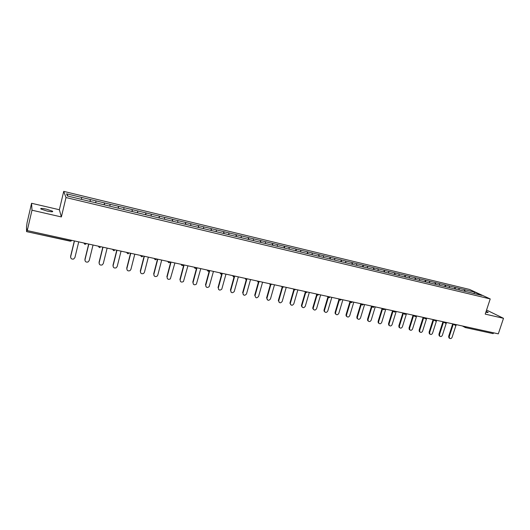 <?xml version="1.0" encoding="UTF-8"?>
<svg xmlns="http://www.w3.org/2000/svg" width="530" height="530" viewBox="0 0 530 530"><rect width="100%" height="100%" fill="white"/><g stroke="black" fill="none" stroke-linecap="round" stroke-linejoin="round"><path stroke-width="0.79" d="M46.567 209.198L52.523 211.185C53.338 212.02 51.456 211.96 46.892 211.006L40.909 209.019C40.108 208.177 41.996 208.237 46.567 209.198M486.142 311.315L488.044 312.25C488.402 312.614 487.766 312.607 486.136 312.25L485.858 312.183M31.581 203.281L31.985 210.205L61.374 216.942L59.36 209.734L31.581 203.281L27.11 222.56L26.5 226.972L26.566 231.63L27.222 229.02L27.249 230.59L498.319 333.854L503.5 318.305L486.553 310.063M59.36 209.734L63.726 191.376L469.547 289.453L490.217 298.933L65.998 197.544L63.726 191.376M68.019 196.126L66.594 193.828L67.423 195.981L91.703 201.837M66.594 193.828L90.405 199.532L89.941 201.42M90.16 201.466L90.405 199.532M90.425 199.571L104.576 202.944L104.112 204.819M104.364 204.878L104.576 202.944M104.602 202.983L118.554 206.309L118.091 208.171M118.369 208.237L118.554 206.309M118.587 206.349L132.348 209.635L131.884 211.477M132.189 211.549L132.348 209.635M132.381 209.675L145.955 212.908L145.485 214.743M145.829 214.822L145.955 212.908M145.995 212.954L159.378 216.147L158.907 217.963M159.278 218.049L159.378 216.147M159.424 216.187L172.628 219.334L172.157 221.143M172.555 221.235L172.628 219.334M172.674 219.38L185.699 222.481L185.228 224.276M185.659 224.375L185.699 222.481M185.752 222.527L198.604 225.594L198.134 227.37M198.584 227.483L198.604 225.594M198.657 225.634L211.344 228.662L210.867 230.424M211.351 230.543L211.344 228.662M211.397 228.702L223.912 231.69L223.435 233.445M223.945 233.564L223.912 231.69M223.978 231.736L236.327 234.677L235.85 236.42M236.38 236.546L236.327 234.677M236.393 234.724L248.577 237.625L248.1 239.361M248.656 239.494L248.577 237.625M248.649 237.678L260.68 240.54L260.197 242.263M260.78 242.402L260.68 240.54M260.753 240.594L272.625 243.422L272.142 245.125M272.751 245.271L272.625 243.422M272.698 243.469L284.424 246.264L283.941 247.954M284.57 248.106L284.424 246.264M284.504 246.311L296.078 249.067L295.594 250.75M296.243 250.909L296.078 249.067M296.157 249.12L307.585 251.843L307.102 253.512M307.771 253.671L307.585 251.843M307.672 251.889L318.954 254.579L318.47 256.242M319.159 256.407L318.954 254.579M319.04 254.632L330.183 257.282L329.693 258.931M330.409 259.104L330.183 257.282M330.269 257.335L341.274 259.958L340.79 261.595M341.519 261.767L341.274 259.958M341.366 260.005L352.238 262.595L351.748 264.225M352.496 264.404L352.238 262.595M352.331 262.648L363.063 265.205L362.58 266.822M363.348 267.007L363.063 265.205M363.163 265.258L373.763 267.782L373.279 269.386L368.9 268.339M374.067 269.578L373.763 267.782M373.862 267.835L384.336 270.327L383.859 271.897M384.654 272.115L384.336 270.327M384.442 270.38L394.79 272.844L394.307 274.401M395.122 274.626L394.79 272.844M394.896 272.897L405.119 275.335L404.635 276.879M405.463 277.11L405.119 275.335M405.225 275.388L415.321 277.793L414.844 279.33M415.692 279.555L415.321 277.793M415.434 277.846L425.418 280.224L424.934 281.755M425.789 281.96L425.418 280.224M425.524 280.277L435.388 282.623L434.905 284.146M435.779 284.352L435.388 282.623M435.501 282.675L445.253 285.001L444.769 286.511M445.657 286.723L445.253 285.001M445.366 285.054L454.998 287.346L454.515 288.85M455.422 289.069L454.998 287.346M455.118 287.399L464.638 289.671L464.154 291.162M465.075 291.381L464.638 289.671M464.757 289.724L474.688 292.116L481.863 295.409L471.793 293.024M373.279 269.386L471.813 292.997M91.716 201.811L368.92 268.312M95.738 202.771L95.99 200.91M109.869 206.163L110.094 204.308M123.801 209.509L124 207.654M137.548 212.802L137.727 210.96M151.11 216.061L151.262 214.219M164.492 219.268L164.625 217.439M177.702 222.434L177.808 220.612M190.734 225.561L190.82 223.746M203.599 228.649L203.659 226.84M216.293 231.696L216.339 229.894M228.827 234.704L228.847 232.909M241.203 237.672L241.203 235.883M253.419 240.6L253.4 238.818M265.477 243.495L265.444 241.72M277.389 246.351L277.336 244.582M289.148 249.173L289.075 247.411M300.768 251.995L300.676 250.206M312.243 254.744L312.13 252.962M323.572 257.467L323.446 255.692M334.768 260.151L334.629 258.382M345.832 262.8L345.673 261.045M356.756 265.424L356.584 263.668M367.555 268.014L367.363 266.265M378.221 270.572L378.016 268.836M388.762 273.102L388.543 271.367M399.183 275.6L398.944 273.871M409.478 278.071L409.233 276.349M419.654 280.516L419.396 278.8M429.717 282.927L429.439 281.218M439.661 285.312L439.37 283.61M449.493 287.671L449.195 285.975M459.212 290.003L458.9 288.313M493.933 332.893L492.953 333.589M473.886 293.494L474.688 292.116M31.985 210.205L27.249 230.59M61.374 216.942L65.998 197.544M490.217 298.933L485.222 314.111L503.5 318.305M81.415 199.34L81.693 197.465M449.493 338.239L448.95 337.915L448.665 336.338L449.241 336.683L449.526 338.259C450.56 338.922 451.421 338.597 452.097 337.285L455.933 325.447M449.241 336.683L453.283 324.194M448.665 336.338L452.693 323.87M439.198 335.841L439.767 336.179L439.198 335.841L438.926 334.284L439.496 334.622L439.767 336.179C440.814 336.888 441.682 336.57 442.384 335.232L446.24 323.24M439.496 334.622L443.524 322.081M438.926 334.284L442.947 321.756M429.923 334.119L429.333 333.741L429.081 332.197L429.638 332.542L429.89 334.079C430.95 334.827 431.837 334.523 432.559 333.158L436.455 320.968M429.638 332.542L433.653 319.948M429.081 332.197L433.089 319.623M419.959 332.019L419.349 331.608L419.117 330.091L419.667 330.435L419.899 331.952C420.972 332.747 421.88 332.449 422.622 331.058L426.577 318.576M419.667 330.435L423.675 317.788M419.117 330.091L423.119 317.47M409.875 329.898L409.253 329.455L409.047 327.964L409.577 328.302L409.789 329.793C410.876 330.64 411.803 330.356 412.565 328.931L416.659 315.953M409.577 328.302L413.572 315.608M409.047 327.964L413.029 315.29M399.68 327.745L399.037 327.262L398.851 325.811L399.375 326.142L399.56 327.6C400.654 328.514 401.601 328.242 402.396 326.785L406.49 313.72M399.375 326.142L403.356 313.402M398.851 325.811L402.826 313.084M389.365 325.572L388.695 325.042L388.543 323.631L389.053 323.962L389.212 325.38C390.312 326.361 391.279 326.102 392.107 324.612L396.195 311.468M389.053 323.962L393.022 311.17M388.543 323.631L392.505 310.852M378.923 323.373L378.234 322.79L378.109 321.425L378.606 321.756L378.738 323.128C379.844 324.181 380.832 323.943 381.699 322.412L385.78 309.182M378.606 321.756L382.567 308.91M378.109 321.425L382.057 308.592M368.357 321.147L367.648 320.498L367.548 319.192L368.039 319.524L368.138 320.835C369.251 321.975 370.258 321.756 371.172 320.186L375.247 306.877M368.039 319.524L371.981 306.625M367.548 319.192L371.484 306.307M357.671 318.888L356.935 318.172L356.869 316.933L357.346 317.265L357.412 318.51C358.518 319.742 359.552 319.55 360.513 317.934L364.587 304.538M357.346 317.265L361.275 304.313M356.869 316.933L360.791 303.995M346.845 316.609L346.09 315.807L346.057 314.648L346.521 314.979L346.554 316.138C347.654 317.483 348.714 317.318 349.727 315.655L353.795 302.173M346.521 314.979L350.443 301.967M346.057 314.648L349.972 301.649M335.901 314.297L335.119 313.402L335.119 312.336L335.57 312.667L335.57 313.733C336.656 315.191 337.736 315.065 338.816 313.349L342.877 299.775M335.57 312.667L339.631 299.066M335.119 312.336L339.014 299.278M324.81 311.958L324.022 310.951L324.049 309.99L324.486 310.322L324.459 311.282C325.513 312.872 326.613 312.779 327.765 311.017L331.826 297.356M324.486 310.322L328.54 296.634M324.049 309.99L327.931 296.873M313.594 309.586L312.786 308.46L312.839 307.625L313.263 307.95L313.21 308.785C314.224 310.52 315.35 310.474 316.589 308.652L320.637 294.905M313.263 307.95L317.311 294.176M312.839 307.625L316.821 294.064M302.232 307.188L301.424 305.916L301.497 305.227L301.908 305.552L301.835 306.241C302.789 308.135 303.935 308.142 305.267 306.26L309.315 292.421M301.908 305.552L305.949 291.685M301.497 305.227L305.472 291.579M290.731 304.757L290.334 303.657C291.209 305.717 292.368 305.777 293.812 303.842L297.847 289.91M290.407 303.12L294.441 289.161M290.009 302.796L293.978 289.062M279.085 302.292L278.7 301.027C279.476 303.259 280.648 303.379 282.212 301.391L286.24 287.366M278.767 300.662L282.51 287.591M278.389 300.338L282.344 286.511M267.292 299.794L266.935 298.35C267.597 300.762 268.776 300.947 270.472 298.907L274.487 284.789M266.981 298.171L270.724 284.981M266.616 297.853L270.565 283.928M258.355 282.311L254.691 295.329L255.043 295.647C255.566 298.231 256.745 298.476 258.58 296.396L262.589 282.179M255.043 295.647L258.799 282.298M243.257 294.693L242.959 293.097C243.422 295.641 244.602 295.932 246.496 293.984L250.538 279.535M242.959 293.097L246.742 279.522M242.627 292.779L246.291 279.635M231.007 292.096L230.716 290.513C231.106 292.984 232.273 293.348 234.227 291.593L238.334 276.859M230.716 290.513L234.552 276.627M230.398 290.195L234.081 276.872M218.592 289.453L218.32 287.889C218.638 290.301 219.791 290.718 221.785 289.148L225.972 274.149M218.32 287.889L222.262 273.473M218.022 287.578L221.732 274.003M206.018 286.776L205.759 285.239C206.018 287.585 207.157 288.055 209.178 286.664L213.451 271.406M205.759 285.239L209.728 270.591M205.481 284.928L209.257 270.962M193.278 284.06L193.039 282.55C193.245 284.829 194.364 285.352 196.405 284.126L200.771 268.624M193.039 282.55L196.994 267.802M192.781 282.238L196.67 267.729M180.372 281.304L180.154 279.827C180.313 282.046 181.412 282.616 183.459 281.536L187.918 265.808M180.154 279.827L184.095 264.974M179.909 279.522L183.791 264.907M167.288 278.502L167.096 277.071C167.222 279.231 168.301 279.84 170.342 278.893L174.9 262.953M167.096 277.071L171.024 262.105M166.87 276.766L170.74 262.045M154.031 275.653L153.872 274.275C153.958 276.382 155.025 277.024 157.059 276.203L157.788 275.103L161.71 260.064M153.872 274.275L157.781 259.203M153.66 273.97L157.516 259.144M140.596 272.758L140.463 271.44C140.529 273.506 141.576 274.176 143.603 273.46L144.432 272.281L148.34 257.136M140.463 271.44L144.365 256.262M140.278 271.141L144.114 256.209M126.981 269.816L126.875 268.571C126.922 270.591 127.955 271.294 129.969 270.664L130.903 269.419L134.792 254.161M126.875 268.571L130.764 253.28M126.71 268.273L130.532 253.227M113.175 266.822L113.109 265.662C113.135 267.65 114.155 268.372 116.163 267.829L117.19 266.524L121.059 251.154M113.109 265.662L116.978 250.259M112.963 265.364L116.772 250.213M99.189 263.774L99.15 262.714C99.163 264.669 100.17 265.411 102.171 264.94L103.284 263.582L107.139 248.106M99.15 262.714L103.005 247.199M99.03 262.423L102.82 247.152M85.012 260.667L85.005 259.72C85.005 261.648 86.006 262.41 87.993 262.012L89.192 260.608L93.035 245.012M85.005 259.72L88.835 244.091M84.906 259.435L88.676 244.052M70.636 257.507L70.662 256.692C70.656 258.594 71.643 259.375 73.63 259.031L74.909 257.587L78.731 241.872M70.662 256.692L74.472 240.945M70.583 256.407L74.339 240.911M466.161 326.805L465.32 327.56L464.578 326.453M70.675 240.11L70.298 241.19L26.579 231.61M26.878 230.484L27.249 230.563M455.449 325.387L454.8 324.314M445.564 323.227L444.908 322.147M435.574 321.041L434.905 319.954M425.464 318.828L424.782 317.735M415.228 316.595L414.54 315.489M404.88 314.33L404.178 313.217M394.406 312.037L393.691 310.918M383.806 309.719L383.077 308.592M373.08 307.373L372.338 306.234M362.222 305.002L361.467 303.856M351.231 302.597L350.469 301.444M340.108 300.165L339.326 299M328.845 297.701L328.05 296.528M317.444 295.21L316.635 294.024M305.896 292.686L305.075 291.493M294.21 290.129L293.375 288.93M282.371 287.538L281.523 286.326L282.437 287.578L283.795 286.829M270.38 284.921L269.518 283.696M258.236 282.265L257.361 281.032M245.94 279.575L245.045 278.329M233.478 276.852L232.571 275.6M220.858 274.089L219.93 272.824M208.071 271.294L207.124 270.022M195.113 268.458L194.152 267.173M181.982 265.59L181.002 264.291M168.672 262.681L167.679 261.376M155.191 259.733L154.177 258.415M141.517 256.745L140.49 255.414M127.664 253.711L126.61 252.373M113.612 250.644L112.545 249.285M99.368 247.523L98.282 246.159M83.906 243.012L84.946 244.396L86.562 243.595M84.926 244.37L83.819 242.992M70.331 241.177L71.934 240.388M52.523 211.185L52.384 211.761M493.059 333.628L465.32 327.56L462.359 325.97M71.053 241.137L26.566 231.63M452.647 323.843L455.548 325.427L456.833 324.757M442.822 321.69L445.67 323.267L446.956 322.591M432.891 319.51L435.673 321.081L436.958 320.405M422.841 317.304L425.557 318.868L426.849 318.185M412.678 315.078L415.328 316.635L416.626 315.946M402.402 312.826L404.973 314.369L406.272 313.674M392.008 310.547L394.499 312.077L395.804 311.382M381.494 308.241L383.892 309.758L385.204 309.056M370.867 305.916L373.166 307.413L374.478 306.704M360.115 303.558L362.308 305.041L363.626 304.326M349.25 301.173L351.317 302.637L352.635 301.915M338.266 298.768L340.187 300.205L341.512 299.476M327.162 296.336L328.925 297.741L330.256 297.012M315.946 293.872L317.516 295.243L318.855 294.514M304.604 291.387L305.969 292.719L307.314 291.984M293.143 288.877L294.276 290.162L295.634 289.42M269.525 283.696L270.446 284.954L271.81 284.199M257.375 281.032L258.302 282.298L259.673 281.543M245.065 278.336L245.999 279.608L247.384 278.846M232.597 275.607L233.538 276.885L234.889 276.196M219.97 272.837L220.911 274.123L222.209 273.553M207.17 270.028L208.124 271.327L209.357 270.856M194.199 267.186L195.159 268.491L196.332 268.107M181.061 264.304L182.028 265.623L183.135 265.305M167.738 261.389L168.719 262.708L169.766 262.449M154.243 258.428L155.23 259.76L156.224 259.548M140.556 255.427L141.556 256.772L142.497 256.599M126.683 252.386L127.697 253.737L128.591 253.605M112.625 249.305L113.645 250.67L114.493 250.557M98.361 246.178L99.395 247.55L100.21 247.464M448.95 337.915L449.526 338.259M429.333 333.741L429.89 334.079M419.349 331.608L419.899 331.952M409.253 329.455L409.789 329.793M399.037 327.262L399.56 327.6M388.695 325.042L389.212 325.38M378.234 322.79L378.738 323.128M367.648 320.498L368.138 320.835M356.935 318.172L357.412 318.51M346.09 315.807L346.554 316.138M335.119 313.402L335.57 313.733M324.022 310.951L324.459 311.282M312.786 308.46L313.21 308.785M301.424 305.916L301.835 306.241M289.936 303.332L290.334 303.657M278.316 300.702L278.7 301.027M266.57 298.032L266.935 298.35"/></g></svg>
